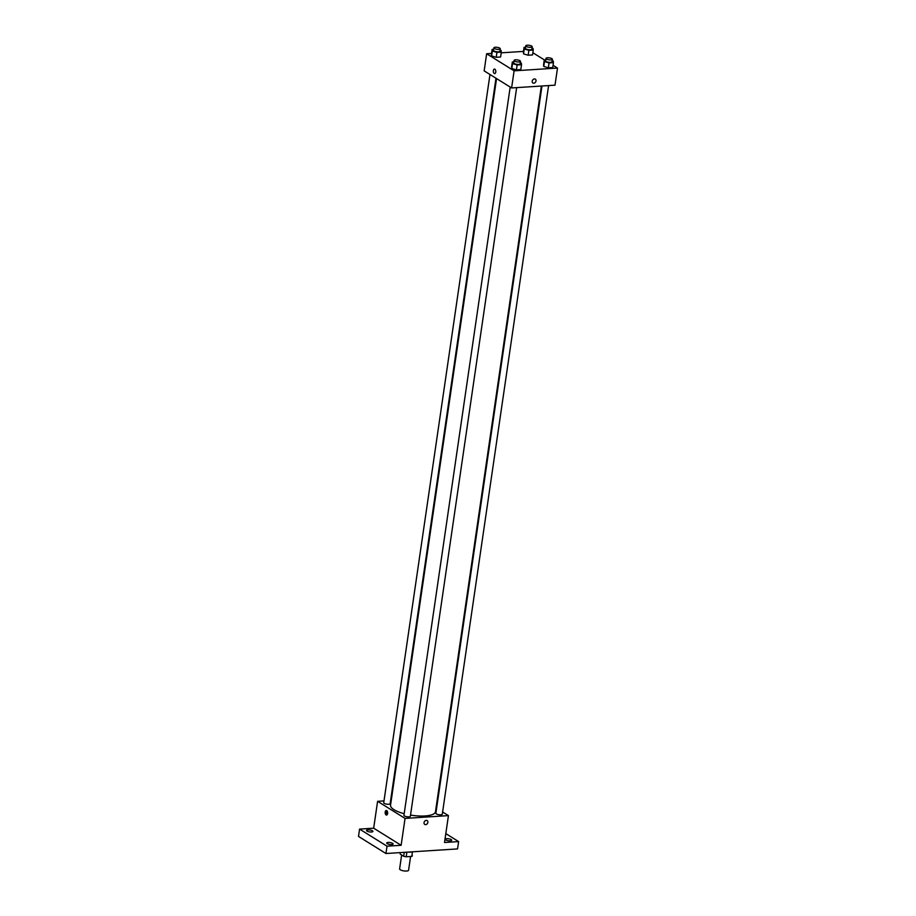 <?xml version="1.0" encoding="UTF-8"?>
<svg xmlns="http://www.w3.org/2000/svg" width="916" height="916" viewBox="0 0 916 916"><rect width="100%" height="100%" fill="white"/><g stroke="black" fill="none" stroke-linecap="round" stroke-linejoin="round"><path stroke-width="1.37" d="M401.643 855.006L399.616 868.895A4.534 1.385 8.3 0 0 400.315 869.788A4.534 1.385 8.3 0 0 405.261 871.047A4.534 1.385 8.3 0 0 408.593 870.2L410.597 856.494M412.44 851.811L411.776 856.414A6.16 1.878 8.3 0 0 412.337 855.773A6.16 1.878 8.3 0 0 412.349 855.704L412.337 855.773M411.776 856.414L406.212 856.769A6.16 1.878 8.3 0 1 403.67 856.265L400.143 854.067A6.16 1.878 8.3 0 1 400.155 853.998A6.16 1.878 8.3 0 1 400.166 853.93M406.876 852.166L406.212 856.769M404.242 852.338L403.67 856.265M412.257 851.823A6.481 1.969 -171.7 0 1 410.391 852.132A6.481 1.969 -171.7 0 1 407.975 852.098M445.817 833.617L458.618 841.586L457.553 848.914L385.957 853.517L358.5 836.423L359.576 829.095L373.671 828.19L401.128 845.285L387.033 846.189L385.957 853.517M458.618 841.586L444.512 842.491L448.439 815.618L405.055 818.412L401.128 845.285M424.051 822.625A2.267 1.775 -58.1 0 1 427.142 820.576A2.267 1.775 -58.1 0 1 424.749 824.434A2.267 1.775 -58.1 0 1 424.051 822.625M391.636 844.575A3.24 0.985 -171.7 0 1 388.304 844.163A3.24 0.985 -171.7 0 1 386.712 843.041A3.24 0.985 -171.7 0 1 388.201 842.445A3.24 0.985 -171.7 0 1 391.521 842.869A3.24 0.985 -171.7 0 1 393.124 843.98A3.24 0.985 -171.7 0 1 391.636 844.575M371.427 832.003A3.24 0.985 -171.7 0 1 368.095 831.579A3.24 0.985 -171.7 0 1 366.503 830.468A3.24 0.985 -171.7 0 1 367.992 829.873A3.24 0.985 -171.7 0 1 371.312 830.285A3.24 0.985 -171.7 0 1 372.915 831.407A3.24 0.985 -171.7 0 1 371.427 832.003M387.033 846.189L359.576 829.095M405.055 818.412L377.598 801.317L373.671 828.19M377.598 801.317L384.01 800.905M390.617 800.481L391.246 800.447M450.203 840.819A3.24 0.985 -171.7 0 1 446.871 840.396A3.24 0.985 -171.7 0 1 445.279 839.285A3.24 0.985 -171.7 0 1 446.768 838.678A3.24 0.985 -171.7 0 1 450.1 839.102A3.24 0.985 -171.7 0 1 451.691 840.212A3.24 0.985 -171.7 0 1 450.203 840.819M496.552 78.57L390.548 805.187A22.705 6.916 8.3 0 0 394.017 809.687A22.705 6.916 8.3 0 0 404.185 813.717M410.528 815.08A22.705 6.916 8.3 0 0 435.478 811.748L541.356 86.035M436.039 807.912L436.611 808.255M442.611 812L448.439 815.618M510.189 87.066L403.945 815.32A3.24 0.985 8.3 0 0 404.448 815.961A3.24 0.985 8.3 0 0 407.975 816.854A3.24 0.985 8.3 0 0 410.357 816.248L516.658 87.627M541.974 86.001L435.879 813.271A3.24 0.985 8.3 0 0 436.371 813.912A3.24 0.985 8.3 0 0 439.909 814.805A3.24 0.985 8.3 0 0 442.291 814.198L548.592 85.577M495.98 78.226L390.147 803.675A3.24 0.985 -171.7 0 1 386.804 804.179A3.24 0.985 -171.7 0 1 383.735 802.737L489.98 74.482M386.712 810.66A2.267 1.237 86.3 0 1 387.64 813.133A2.267 1.237 86.3 0 1 386.552 815.057A2.267 1.237 86.3 0 1 385.167 812.87A2.267 1.237 86.3 0 1 386.254 810.534A2.267 1.237 86.3 0 1 386.712 810.66M387.079 814.782A2.267 1.237 86.3 0 1 386.266 812.801A2.267 1.237 86.3 0 1 386.815 810.729M427.142 820.576A2.267 1.775 -58.1 0 1 424.749 824.434M553.058 65.299L557.5 68.059L555.004 85.165L511.609 87.947L484.152 70.864L486.648 53.758L491.537 53.449M557.5 68.059L514.105 70.841L511.609 87.947M532.207 81.181A2.267 1.775 -58.1 0 1 535.31 79.142A2.267 1.775 -58.1 0 1 532.906 82.99A2.267 1.775 -58.1 0 1 532.207 81.181M532.528 54.949L528.143 55.235L523.551 53.884L523.345 52.246L523.551 53.884L528.143 55.235L532.528 54.949L533.238 50.059L528.864 50.346L524.261 48.995L524.055 47.357L525.589 47.254M520.803 69.582L516.418 69.856L511.826 68.505L511.62 66.868L511.826 68.505L516.418 69.856L520.803 69.582L521.525 64.692L517.139 64.979L512.536 63.616L512.33 61.979L513.865 61.887M532.849 52.727L544.413 59.918M501.212 52.83L523.46 51.399M514.105 70.841L486.648 53.758M552.737 67.532L548.352 67.807L543.76 66.456L543.554 64.818L543.76 66.456L548.352 67.807L552.737 67.532L553.447 62.643L549.062 62.918L544.47 61.567L544.264 59.929L545.799 59.838M500.594 56.998L496.209 57.284L491.617 55.933L491.411 54.296L491.617 55.933L496.209 57.284L500.594 56.998L501.315 52.12L496.93 52.395L492.327 51.044L492.121 49.407L493.655 49.304M494.88 69.215A2.267 1.237 86.3 0 1 495.808 71.688A2.267 1.237 86.3 0 1 494.709 73.612A2.267 1.237 86.3 0 1 493.335 71.425A2.267 1.237 86.3 0 1 494.422 69.089A2.267 1.237 86.3 0 1 494.88 69.215M494.72 73.612A2.267 1.237 86.3 0 1 493.335 71.425A2.267 1.237 86.3 0 1 494.422 69.089M535.31 79.142A2.267 1.775 -58.1 0 1 532.906 82.99M500.079 50.174L501.098 50.483L501.315 52.12M493.861 47.85L493.506 50.288A3.24 0.985 8.3 0 0 493.999 50.941A3.24 0.985 8.3 0 0 497.537 51.834A3.24 0.985 8.3 0 0 499.918 51.227L500.273 48.788A3.24 0.985 8.3 0 0 497.216 47.346A3.24 0.985 8.3 0 0 493.861 47.85A3.24 0.985 8.3 0 0 494.365 48.491A3.24 0.985 8.3 0 0 497.892 49.384A3.24 0.985 8.3 0 0 500.273 48.788M496.93 52.395L496.209 57.284M492.327 51.044L491.617 55.933M492.121 49.407L491.411 54.296M532.013 48.124L533.032 48.433L533.238 50.059M525.795 45.8L525.44 48.239A3.24 0.985 8.3 0 0 525.933 48.88A3.24 0.985 8.3 0 0 529.471 49.785A3.24 0.985 8.3 0 0 531.852 49.178L532.207 46.739A3.24 0.985 8.3 0 0 529.15 45.296A3.24 0.985 8.3 0 0 525.795 45.8A3.24 0.985 8.3 0 0 526.288 46.441A3.24 0.985 8.3 0 0 529.826 47.334A3.24 0.985 8.3 0 0 532.207 46.739M528.864 50.346L528.143 55.235M524.261 48.995L523.551 53.884M524.055 47.357L523.345 52.246M520.288 62.757L521.307 63.055L521.525 64.692M514.071 60.422L513.716 62.872A3.24 0.985 8.3 0 0 514.208 63.513A3.24 0.985 8.3 0 0 517.746 64.406A3.24 0.985 8.3 0 0 520.128 63.811L520.483 61.361A3.24 0.985 8.3 0 0 517.425 59.918A3.24 0.985 8.3 0 0 514.071 60.422A3.24 0.985 8.3 0 0 514.574 61.074A3.24 0.985 8.3 0 0 518.101 61.967A3.24 0.985 8.3 0 0 520.483 61.361M517.139 64.979L516.418 69.856M512.536 63.616L511.826 68.505M512.33 61.979L511.62 66.868M552.211 60.708L553.241 61.006L553.447 62.643M546.005 58.372L545.65 60.822A3.24 0.985 8.3 0 0 546.142 61.464A3.24 0.985 8.3 0 0 549.68 62.357A3.24 0.985 8.3 0 0 552.062 61.75L552.417 59.311A3.24 0.985 8.3 0 0 549.36 57.868A3.24 0.985 8.3 0 0 546.005 58.372A3.24 0.985 8.3 0 0 546.497 59.013A3.24 0.985 8.3 0 0 550.035 59.918A3.24 0.985 8.3 0 0 552.417 59.311M549.062 62.918L548.352 67.807M544.47 61.567L543.76 66.456M544.264 59.929L543.554 64.818"/></g></svg>
